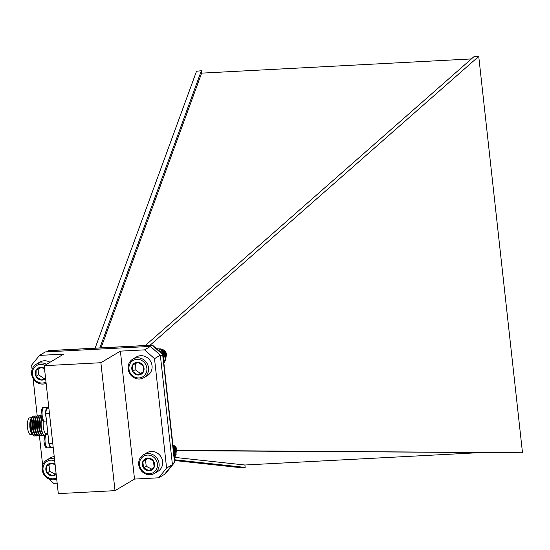 <?xml version="1.0" encoding="UTF-8"?>
<svg xmlns="http://www.w3.org/2000/svg" width="550" height="550" viewBox="0 0 550 550"><rect width="100%" height="100%" fill="white"/><g stroke="black" fill="none" stroke-linecap="round" stroke-linejoin="round"><path stroke-width="0.82" d="M166.595 468.057L172.418 464.599L164.532 474.341L158.709 477.799L166.595 468.057L154.516 358.662L144.588 349.862L120.388 351.134L100.884 362.718L44.186 365.702L63.69 354.124L39.497 355.396L31.611 365.131L32.093 369.511M172.418 464.599L160.339 355.211L154.516 358.662M57.152 483.141L53.618 483.326L48.441 478.741M158.709 477.799L134.516 479.071L115.012 490.648L100.884 362.718M44.186 365.702L58.314 493.632L115.012 490.648M44.083 474.877L43.649 474.176M42.666 465.259L39.407 435.737M37.214 415.903L33.082 378.421M144.588 349.862L150.411 346.404L45.32 351.938L39.497 355.396M150.411 346.404L160.339 355.211M134.516 479.071L120.388 351.134M53.206 447.391L50.999 447.507A25.204 8.339 -93 0 1 49.019 443.802L45.698 413.731A25.204 8.339 -93 0 1 46.667 408.265L48.751 407.027M52.786 443.603L49.019 443.802M48.874 408.148L46.667 408.265M49.466 413.531L45.698 413.731M31.673 417.725L29.796 417.828A8.429 2.791 87 0 0 29.322 417.973A8.429 2.791 87 0 0 27.5 427.109A8.429 2.791 87 0 0 30.676 434.658L32.56 434.555M31.378 418.103A8.429 2.791 87 0 0 31.219 418.289A8.429 2.791 87 0 0 29.824 426.264A8.429 2.791 87 0 0 32.051 434.046A8.429 2.791 87 0 0 32.23 434.211M31.9 417.526A8.834 2.922 87 0 0 31.536 417.89A8.834 2.922 87 0 0 30.078 426.25A8.834 2.922 87 0 0 32.409 434.411A8.834 2.922 87 0 0 32.807 434.734M31.164 419.079A8.587 2.839 87 0 0 31.047 419.368A8.587 2.839 87 0 0 31.769 432.987A8.587 2.839 87 0 0 31.907 433.263M32.086 417.292A9.336 3.087 87 0 0 31.866 417.574A9.336 3.087 87 0 0 31.274 418.763A9.336 3.087 87 0 0 32.058 433.572A9.336 3.087 87 0 0 32.766 434.692A9.336 3.087 87 0 0 33.014 434.947M33.742 416.054A10.003 3.307 87 0 0 33.571 416.047A10.003 3.307 87 0 0 33.014 416.226A10.003 3.307 87 0 0 32.306 416.934A10.003 3.307 87 0 0 30.793 426.216A10.003 3.307 87 0 0 33.268 435.277A10.003 3.307 87 0 0 34.623 436.026A10.003 3.307 87 0 0 34.794 436.006M34.698 416.268A10.003 3.307 87 0 0 33.914 416.034A10.003 3.307 87 0 0 33.351 416.212A10.003 3.307 87 0 0 31.192 427.054A10.003 3.307 87 0 0 34.959 436.006A10.003 3.307 87 0 0 35.723 435.689M34.361 433.922A9.921 3.279 87 0 1 33.529 418.172A9.921 3.279 87 0 1 33.543 418.144A9.921 3.279 87 0 0 33.543 418.144L33.138 419.231A8.587 2.839 87 0 0 33.852 432.912L34.375 433.943A9.921 3.279 87 0 0 34.375 433.95A9.921 3.279 87 0 1 34.361 433.922L34.396 433.984A10.003 3.307 87 0 0 36.506 435.93A10.003 3.307 87 0 0 36.774 435.882M35.723 415.972A10.003 3.307 87 0 0 35.454 415.951A10.003 3.307 87 0 0 34.898 416.13A10.003 3.307 87 0 0 33.557 418.103A10.003 3.307 87 0 0 34.396 433.984M36.774 416.158A10.003 3.307 87 0 0 35.991 415.924A10.003 3.307 87 0 0 35.434 416.103A10.003 3.307 87 0 0 33.268 426.944A10.003 3.307 87 0 0 37.043 435.896A10.003 3.307 87 0 0 37.799 435.579M37.799 415.862A10.003 3.307 87 0 0 37.531 415.841A10.003 3.307 87 0 0 36.974 416.02A10.003 3.307 87 0 0 35.647 417.973L35.214 419.121A8.587 2.839 87 0 0 35.929 432.802L36.486 433.902A10.003 3.307 87 0 0 38.582 435.82A10.003 3.307 87 0 0 38.851 435.772M35.647 417.973A10.003 3.307 87 0 0 36.486 433.902M38.851 416.047A10.003 3.307 87 0 0 38.067 415.814A10.003 3.307 87 0 0 37.51 415.993A10.003 3.307 87 0 0 35.344 426.834A10.003 3.307 87 0 0 39.119 435.793A10.003 3.307 87 0 0 39.875 435.476M39.882 415.752A10.003 3.307 87 0 0 39.607 415.731A10.003 3.307 87 0 0 39.05 415.91A10.003 3.307 87 0 0 37.723 417.862L37.29 419.011A8.587 2.839 87 0 0 38.012 432.692L38.562 433.792A10.003 3.307 87 0 0 40.659 435.71A10.003 3.307 87 0 0 40.927 435.662M37.723 417.862A10.003 3.307 87 0 0 38.562 433.792M40.934 415.938A10.003 3.307 87 0 0 40.143 415.704A10.003 3.307 87 0 0 39.586 415.882A10.003 3.307 87 0 0 37.421 426.724A10.003 3.307 87 0 0 41.195 435.683A10.003 3.307 87 0 0 41.951 435.366M41.14 415.793A10.003 3.307 87 0 0 41.133 415.8A10.003 3.307 87 0 0 39.799 417.752L39.366 418.901A8.587 2.839 87 0 0 40.088 432.582L40.638 433.682A10.003 3.307 87 0 0 42.742 435.6A10.003 3.307 87 0 0 43.003 435.552M39.799 417.752A10.003 3.307 87 0 0 40.638 433.682M41.195 416.178A10.003 3.307 87 0 0 39.573 427.377A10.003 3.307 87 0 0 43.278 435.572A10.003 3.307 87 0 0 44.034 435.256M41.663 418.206L41.443 418.797A8.587 2.839 87 0 0 42.164 432.472L42.714 433.572A10.003 3.307 87 0 0 44.818 435.49A10.003 3.307 87 0 0 44.914 435.483M41.676 418.241A10.003 3.307 87 0 0 42.714 433.572M41.779 418.536A10.003 3.307 87 0 0 41.628 429.467A10.003 3.307 87 0 0 45.011 435.476A10.003 3.307 87 0 0 45.018 435.476M43.422 420.798A8.429 2.791 87 0 0 43.718 429.474A8.429 2.791 87 0 0 46.413 433.826L47.905 433.751M47.96 407.502A6.772 2.241 87 0 0 47.52 407.392A6.772 2.241 87 0 0 47.142 407.516A6.772 2.241 87 0 0 46.138 417.725M48.565 439.697A6.772 2.241 87 0 0 51.184 447.652A6.772 2.241 87 0 0 51.645 447.473M145.317 345.517L474.299 56.368L478.734 56.389L150.061 345.269M175.134 450.643L522.5 452.788L174.914 450.354M477.551 452.76L244.894 465.004L174.983 457.421M244.894 465.004L245.163 467.411L174.549 459.752M95.129 348.157L196.522 71.246L201.369 70.737L201.63 73.136L101.042 347.847M201.369 70.737L99.873 347.909M165.426 473.241L174.804 462.048L162.91 354.365L152.597 345.221L150.129 346.424M49.136 350.653L46.454 351.876M162.91 354.365L160.414 355.871M174.721 462.33L172.329 463.788M478.734 56.389L522.5 452.788M174.632 460.522L240.288 467.644L245.163 467.411M471.377 58.939L201.63 73.136M165.729 358.751L166.554 354.262A6.559 6.098 -120.7 0 0 163.769 350.013L160.621 348.879L159.163 348.927M165.612 358.462L165.241 353.024L160.868 349.532M165.192 357.479L164.45 353.492L161.542 350.563M164.203 355.314L162.841 352.736M166.554 354.262L165.935 352.612L160.524 348.941L159.342 348.947M165.571 358.366L165.144 353.079L160.937 349.635M165.124 357.308L164.354 353.554L161.652 350.742M163.776 354.461L163.309 353.581M163.515 350.866L161.067 349.834M164.759 356.496L164.182 353.506L162.023 351.34M164.828 356.647L164.278 353.451L161.927 351.182M143.853 377.685L147.379 375.588A10.801 10.044 -120.7 0 0 147.29 357.679A10.801 10.044 -120.7 0 0 136.352 357.012L132.825 359.109A10.801 10.044 59.3 0 1 143.756 359.769A10.801 10.044 59.3 0 1 143.853 377.685A10.801 10.044 59.3 0 1 129.697 373.526A10.801 10.044 59.3 0 1 132.825 359.109M142.684 361.068A9.488 8.821 -120.7 0 0 128.927 367.737A9.488 8.821 -120.7 0 0 142.154 377.135A9.488 8.821 -120.7 0 0 142.684 361.068M138.132 362.292A6.497 6.043 -120.7 0 0 132.694 364.932A6.497 6.043 -120.7 0 0 132.481 371.277A6.497 6.043 -120.7 0 0 137.713 374.997A6.497 6.043 -120.7 0 0 143.151 372.357A6.497 6.043 -120.7 0 0 143.358 366.011A6.497 6.043 -120.7 0 0 138.132 362.292L132.694 364.932L132.481 371.277L137.713 374.997L143.151 372.357L143.358 366.011L138.132 362.292M135.355 363.612L135.156 369.696L140.381 373.409L143.206 372.041M135.156 369.696L132.481 371.277M140.381 373.409L137.713 374.997M49.995 362.251A10.801 10.044 -120.7 0 0 39.841 362.092L36.307 364.189A10.801 10.044 59.3 0 1 46.468 364.348M46.138 383.364A10.801 10.044 59.3 0 1 32.835 377.974A10.801 10.044 59.3 0 1 36.307 364.189M44.804 365.337A9.488 8.821 -120.7 0 0 32.429 373.814A9.488 8.821 -120.7 0 0 45.987 382.037M44.488 368.411A6.497 6.043 -120.7 0 0 41.614 367.373A6.497 6.043 -120.7 0 0 36.176 370.013A6.497 6.043 -120.7 0 0 35.97 376.358A6.497 6.043 -120.7 0 0 41.195 380.078A6.497 6.043 -120.7 0 0 45.616 378.654M44.564 369.112L41.614 367.373L36.176 370.013L35.97 376.358L41.195 380.078L45.54 377.953M38.837 368.692L38.638 374.777L43.869 378.489L45.513 377.692M38.638 374.777L35.97 376.358M43.869 378.489L41.195 380.078M54.223 456.582A10.801 10.044 -120.7 0 0 50.407 457.848L46.881 459.944A10.801 10.044 59.3 0 1 54.484 459.009M56.705 479.119A10.801 10.044 59.3 0 1 43.409 473.729A10.801 10.044 59.3 0 1 46.881 459.944M54.684 460.79A9.488 8.821 -120.7 0 0 43.038 469.947A9.488 8.821 -120.7 0 0 56.561 477.785M55.055 464.166A6.497 6.043 -120.7 0 0 51.267 463.107A6.497 6.043 -120.7 0 0 46.324 466.579A6.497 6.043 -120.7 0 0 47.032 472.952A6.497 6.043 -120.7 0 0 52.69 475.853A6.497 6.043 -120.7 0 0 56.189 474.409M55.131 464.805L51.267 463.107L46.324 466.579L47.032 472.952L52.69 475.853L56.086 473.495M51.542 463.203L48.991 464.998L49.706 471.364L55.144 474.155M48.991 464.998L46.324 466.579M49.706 471.364L47.032 472.952M175.471 455.462L176.853 449.075A6.559 6.098 -120.7 0 0 173.518 445.266L172.92 445.012M175.45 455.544L176.165 454.293L175.319 447.934L173.016 445.892M175.773 451.474L174.529 448.401L173.133 446.957M175.044 452.678L173.284 448.312M176.853 449.075L176.007 447.521L172.934 445.115M175.478 455.434L176.069 454.348L175.216 447.989L173.03 446.009M175.636 451.289L174.426 448.463L173.154 447.109M154.419 473.44L157.953 471.343A10.801 10.044 -120.7 0 0 162.649 461.883A10.801 10.044 -120.7 0 0 156.502 452.609A10.801 10.044 -120.7 0 0 146.926 452.767L143.392 454.864A10.801 10.044 59.3 0 1 152.969 454.699A10.801 10.044 59.3 0 1 159.122 463.98A10.801 10.044 59.3 0 1 154.419 473.44A10.801 10.044 59.3 0 1 140.271 469.281A10.801 10.044 59.3 0 1 143.392 454.864M152.061 456.094A9.488 8.821 -120.7 0 0 139.549 464.881A9.488 8.821 -120.7 0 0 153.863 472.216A9.488 8.821 -120.7 0 0 152.061 456.094M147.778 458.026A6.497 6.043 -120.7 0 0 142.835 461.498A6.497 6.043 -120.7 0 0 143.55 467.871A6.497 6.043 -120.7 0 0 149.201 470.772A6.497 6.043 -120.7 0 0 154.151 467.301A6.497 6.043 -120.7 0 0 153.436 460.928A6.497 6.043 -120.7 0 0 147.778 458.026L142.835 461.498L143.55 467.871L149.201 470.772L154.151 467.301L153.436 460.928L147.778 458.026M148.06 458.123L145.509 459.917L146.218 466.283L151.662 469.074M145.509 459.917L142.835 461.498M146.218 466.283L143.55 467.871M174.357 453.083L176.172 452.011L173.408 448.532M174.488 459.188L176.172 452.011M164.044 360.601L165.969 359.349L160.6 349.126L156.434 348.618M158.544 350.192L160.6 349.126M163.886 363.151L165.969 359.349M173.628 451.426A11.722 10.897 59.3 0 1 174.405 458.446M157.513 349.573A11.722 10.897 59.3 0 1 161.755 353.334M163.061 355.678A11.722 10.897 59.3 0 1 163.831 362.691M44.667 421.107C42.886 421.816 41.676 419.657 41.03 414.631C41.484 408.904 42.46 406.553 43.959 407.584A6.772 2.241 87 0 0 43.581 407.701A6.772 2.241 87 0 0 42.116 415.044A6.772 2.241 87 0 0 44.667 421.107L46.502 421.011M47.623 447.837C45.836 448.546 44.626 446.38 43.979 441.361C44.433 435.634 45.409 433.283 46.908 434.308A6.772 2.241 87 0 0 46.53 434.431A6.772 2.241 87 0 0 45.066 441.774A6.772 2.241 87 0 0 47.623 447.837L51.184 447.652M166.217 472.773L174.556 462.467L162.642 354.544L152.137 345.228L48.462 350.687M32.051 434.046L32.409 434.411M31.219 418.289L31.536 417.89M31.769 432.987L32.058 433.572M31.047 419.368L31.274 418.763M32.766 434.692L33.268 435.277M31.866 417.574L32.306 416.934M33.571 416.047L33.914 416.034M36.506 435.93L37.043 435.896M35.454 415.951L35.991 415.924M38.582 435.82L39.119 435.793M37.531 415.841L38.067 415.814M40.659 435.71L41.195 435.683M39.607 415.731L40.143 415.704M42.742 435.6L43.278 435.572M46.915 433.799L46.454 434.383M43.959 407.584L47.52 407.392M46.908 434.308L47.96 434.252M152.384 345.146L48.764 350.597"/></g></svg>

